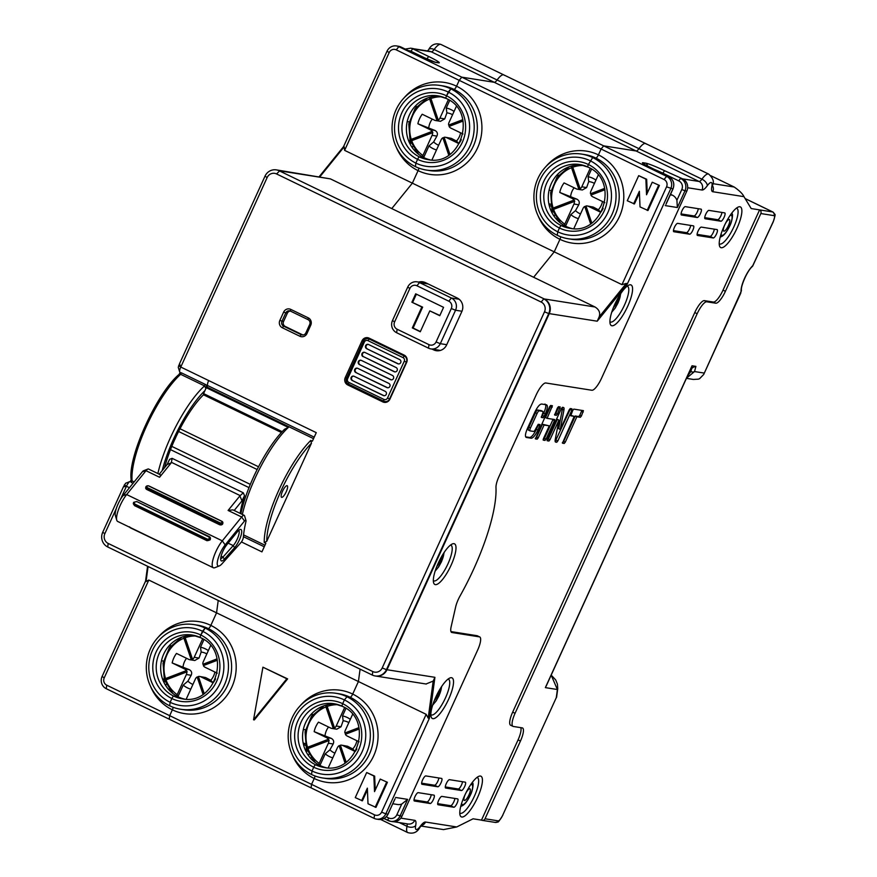 <?xml version="1.0" encoding="UTF-8"?>
<svg xmlns="http://www.w3.org/2000/svg" width="877" height="877" viewBox="0 0 877 877"><rect width="100%" height="100%" fill="white"/><g stroke="black" fill="none" stroke-linecap="round" stroke-linejoin="round"><path stroke-width="1.32" d="M409.91 139.969L409.274 141.361M164.58 467.649A59.91 16.608 -64.2 0 1 203.486 394.793L203.574 393.598L282.197 431.67M203.574 393.598L206.27 387.689A67.277 18.658 -64.2 0 1 206.961 387.064L207.597 385.529A5.525 1.535 -64.2 0 1 208.671 380.552L180.783 367.046L179.522 363.747L178.261 367.277L179.653 371.87A5.525 1.535 -64.2 0 1 180.783 367.046L267.145 177.549A7.378 7.06 -81 0 1 276.562 173.942L541.175 302.05A7.378 7.06 -81 0 1 544.496 311.828L382.208 667.945A7.378 7.06 -81 0 1 372.78 671.552L108.178 543.433A7.378 7.06 -81 0 1 104.845 533.665L116.323 508.474M204.933 390.616A64.514 17.891 115.8 0 0 162.245 470.532M241.438 541.942L261.938 551.874L265.841 543.302L264.24 542.534L266.751 541.295L311.456 443.225L310.776 440.44L312.365 441.208L316.268 432.646L208.671 380.552A5.525 1.535 115.8 0 0 207.838 385.781M205.108 628.064L200.811 635.003A2.763 0.767 115.8 0 0 200.394 637.612A2.763 0.767 115.8 0 0 200.46 637.634A2.763 0.767 -64.2 0 1 200.394 637.612A2.763 0.767 -64.2 0 1 200.811 635.003A35.025 33.534 99 0 1 202.181 635.704A35.025 33.534 99 0 1 216.29 682.153A35.025 33.534 99 0 1 171.859 698.541A2.763 0.767 -64.2 0 1 173.789 696.152A2.763 0.767 115.8 0 0 171.859 698.541A35.025 33.534 99 0 1 155.733 652.839A35.025 33.534 99 0 1 199.419 634.367A35.025 33.534 99 0 1 200.811 635.003L202.532 631.243A39.169 37.503 -81 0 0 152.466 650.372A39.169 37.503 -81 0 0 170.149 702.302L169.678 705.81L170.149 702.302L171.859 698.541L170.149 702.302A39.169 37.503 -81 0 0 220.215 683.172A39.169 37.503 -81 0 0 202.532 631.243L205.108 628.064L208.255 628.568A3.683 1.02 115.8 0 0 210.831 625.389A3.683 1.02 -64.2 0 1 208.255 628.568L205.108 628.064A42.852 41.033 -81 0 0 194.08 624.61A42.852 41.033 -81 0 0 150.329 648.991A42.852 41.033 -81 0 0 169.678 705.81A42.852 41.033 -81 0 0 180.695 709.263A42.852 41.033 -81 0 0 224.446 684.882A42.852 41.033 -81 0 0 205.108 628.064M148.081 566.498L146.053 581.528L145.681 580.837L146.053 581.528L148.805 580.048L216.553 612.848L218.22 600.449L216.553 612.848L210.831 625.389A46.547 44.563 99 0 1 231.846 687.086A46.547 44.563 99 0 1 172.352 709.822L169.689 715.665L169.217 719.184L169.689 715.665L106.731 685.189A5.525 5.295 -81 0 1 104.231 677.855L102.094 676.474A9.219 8.825 -81 0 0 106.249 688.697L311.083 787.864L311.554 784.356L169.689 715.665L172.352 709.822A3.683 1.02 115.8 0 0 173.142 707.29A3.683 1.02 -64.2 0 1 172.352 709.822A46.547 44.563 99 0 1 150.548 686.395M192.162 635.036L200.394 637.612C232.361 650.734 215.643 706.281 182.087 698.761A32.263 30.881 99 0 1 173.789 696.152L178.261 696.864L173.789 696.152A32.263 30.881 99 0 1 157.63 657.64A32.263 30.881 99 0 1 192.162 635.036A32.263 30.881 99 0 1 199.178 637.053A32.263 30.881 99 0 1 200.351 637.579M194.387 635.474A32.263 30.881 -81 0 0 161.785 659.482A32.263 30.881 -81 0 0 178.261 696.864A32.263 30.881 -81 0 0 184.334 699.024M170.653 646.097L169.064 645.845M161.467 660.776L163.429 661.083M169.645 645.22L170.883 645.823M408.605 50.713A6.457 6.172 -81 0 1 411.094 51.315L427.033 59.022A2.763 0.767 115.8 0 1 428.974 56.643A16.586 1.337 -155.5 0 1 438.588 62.837L435.957 62.431A16.586 1.337 -155.5 0 1 416.882 54.736L400.942 47.018A2.763 0.767 -64.2 0 1 400.997 47.029L398.564 46.273A9.219 8.825 99 0 1 400.942 47.018L398.838 46.678L461.795 77.165L459.219 80.344L456.555 86.198L459.219 80.344L396.261 49.857L398.838 46.678A9.219 8.825 -81 0 0 387.053 51.184L343.565 146.612M104.845 533.665L102.708 532.284L123.427 486.823L126.441 486.275L123.427 486.823L125.597 483.304M145.571 581.089L102.094 676.474M276.562 173.942L279.664 170.851A11.061 10.59 -81 0 0 276.825 169.963A11.061 10.59 99 0 1 279.664 170.851L330.399 178.875L391.767 208.583L412.365 183.161L418.077 170.631A3.683 1.02 115.8 0 0 418.866 168.099A3.683 1.02 -64.2 0 1 418.077 170.631L412.365 183.161L391.767 208.583L595.001 306.983L544.266 298.958A11.061 10.59 99 0 1 549.265 313.626L386.976 669.743A11.061 10.59 99 0 1 375.685 676.035A11.061 10.59 -81 0 0 386.976 669.743L549.265 313.626A11.061 10.59 -81 0 0 544.266 298.958L279.138 170.763A11.061 10.59 -81 0 0 265.007 176.167L179.522 363.747L180.783 367.046L178.645 365.676M276.836 169.963L330.399 178.875L391.767 208.583M319.897 176.77L344.157 146.821L343.466 146.832L344.157 146.821L344.617 150.362L554.231 251.852L533.633 277.275L554.231 251.852L559.943 239.311L554.231 251.852L621.979 284.652L666.553 186.845A5.525 5.295 -81 0 0 664.053 179.511L601.096 149.024L598.421 154.878A3.683 1.02 -64.2 0 1 595.845 158.057A3.683 1.02 115.8 0 0 598.421 154.878A46.547 44.563 99 0 1 619.436 216.586A46.547 44.563 99 0 1 559.943 239.311A3.683 1.02 115.8 0 0 560.732 236.779A3.683 1.02 -64.2 0 1 559.943 239.311A46.547 44.563 99 0 1 538.138 215.885M396.261 49.857A5.525 5.295 -81 0 0 389.191 52.565L344.617 150.362M404.078 97.873A46.547 44.563 99 0 1 456.555 86.198A3.683 1.02 -64.2 0 1 453.979 89.377A3.683 1.02 115.8 0 0 456.555 86.198A46.547 44.563 99 0 1 477.57 147.895A46.547 44.563 99 0 1 418.077 170.631A46.547 44.563 99 0 1 396.272 147.193M450.833 88.873L448.257 92.052A39.169 37.503 -81 0 0 398.191 111.182A39.169 37.503 -81 0 0 415.873 163.111L415.402 166.619L415.873 163.111L417.584 159.351A2.763 0.767 -64.2 0 1 419.513 156.961A2.763 0.767 115.8 0 0 417.584 159.351A35.025 33.534 99 0 1 401.458 113.648A35.025 33.534 99 0 1 445.143 95.176A35.025 33.534 99 0 1 446.536 95.812A2.763 0.767 115.8 0 0 446.119 98.421A2.763 0.767 115.8 0 0 446.185 98.443A2.763 0.767 -64.2 0 1 446.119 98.421A2.763 0.767 -64.2 0 1 446.536 95.812L450.833 88.873L453.979 89.377L450.833 88.873A42.852 41.033 -81 0 0 439.805 85.42A42.852 41.033 -81 0 0 396.053 109.8A42.852 41.033 -81 0 0 415.402 166.619A42.852 41.033 -81 0 0 426.419 170.072A42.852 41.033 -81 0 0 470.171 145.692A42.852 41.033 -81 0 0 450.833 88.873M621.979 284.652L626.299 283.424L627.208 284.203L670.795 188.555A9.219 8.825 -81 0 0 666.63 176.332L603.672 145.856L601.096 149.024L459.219 80.344L461.795 77.165L494.266 82.295A7.378 2.05 115.8 0 0 497.095 79.993A7.378 2.05 -64.2 0 1 494.266 82.295L461.795 77.165L603.672 145.856L601.096 149.024L598.421 154.878A46.547 44.563 99 0 0 545.943 166.564M503.464 74.797A16.586 4.604 115.8 0 0 497.095 79.993A16.586 4.604 -64.2 0 1 503.464 74.797A16.586 4.604 -64.2 0 1 503.826 74.907A16.586 4.604 115.8 0 0 503.464 74.797M504.341 75.334A16.586 4.604 115.8 0 0 503.826 74.907L440.868 44.42C435.452 42.863 431.407 44.574 428.721 49.54L427.57 50.965M437.886 95.845L446.119 98.421C478.086 111.543 461.368 167.09 427.812 159.57A32.263 30.881 99 0 1 419.513 156.961L423.986 157.674L419.513 156.961A32.263 30.881 99 0 1 403.354 118.45A32.263 30.881 99 0 1 437.886 95.845A32.263 30.881 99 0 1 444.891 97.862A32.263 30.881 99 0 1 446.064 98.388M440.101 96.284A32.263 30.881 -81 0 0 407.509 120.292A32.263 30.881 -81 0 0 423.986 157.674A32.263 30.881 -81 0 0 430.059 159.833M416.378 106.906L414.788 106.654M407.191 121.585L409.153 121.892M428.974 56.643L413.034 48.926A9.219 8.825 -81 0 0 410.655 48.18L412.497 48.476A9.219 8.825 99 0 1 414.865 49.222L431.298 51.82L636.132 150.987A7.378 2.05 115.8 0 0 638.96 148.673A7.378 2.05 -64.2 0 1 636.132 150.987L699.09 181.473L682.668 178.875A9.219 8.825 99 0 1 686.823 191.087L601.49 378.338A13.824 3.837 115.8 0 1 591.832 390.254L545.834 382.986A13.824 3.837 -64.2 0 0 536.176 394.902L498.969 476.551A13.824 3.837 -64.2 0 0 495.976 487.524A102.302 28.371 115.8 0 1 460.085 595.911A13.824 3.837 -64.2 0 0 455.667 606.884L451.162 626.66A13.824 3.837 -64.2 0 0 451.644 632.427A13.824 3.837 -64.2 0 0 451.951 632.514L479.445 636.866A13.824 3.837 115.8 0 1 479.752 636.965L477.362 635.803A13.824 3.837 -64.2 0 0 477.055 635.704L450.964 631.583M148.805 580.048L104.231 677.855M120.445 499.43L126.441 486.275L129.445 487.722L126.441 486.275A5.525 1.535 -64.2 0 1 129.928 481.561A5.525 1.535 -64.2 0 1 130.311 481.506A5.525 1.535 -64.2 0 1 130.432 481.539A5.525 1.535 -64.2 0 1 130.443 481.55L130.432 481.539M130.509 481.594L131.342 482.427L132.087 480.903A67.277 18.658 -64.2 0 1 146.536 426.058A67.277 18.658 -64.2 0 1 180.651 374.326L181.298 372.791L205.207 384.367L204.56 385.902A67.277 18.658 115.8 0 0 157.882 473.547M206.512 385.113L205.207 384.367L206.512 385.113M206.106 388.04L206.501 385.135M416.608 106.632L415.369 106.029M408.737 141.109L410.611 142.019M409.548 142.962L411.083 143.203M412.716 146.558L412.234 147.599M163.232 680.837L165.095 681.736M166.235 684.312L165.676 685.529M162.442 678.732L164.35 679.653M174.611 439.859A8.299 2.302 115.8 0 0 175.915 437.009M240.166 513.385A57.608 15.972 -64.2 0 1 244.519 495.637L243.291 492.797L172.1 458.331L169.59 459.362L167.058 464.591L171.344 462.716L159.559 477.263C160.853 475.444 160.732 474.457 159.186 474.304M244.519 495.637L241.975 500.866L234.181 510.491M245.966 520.467A3.683 1.02 115.8 0 0 244.497 521.026L225.17 544.891A13.396 3.716 115.8 0 0 217.397 561.62A13.396 3.716 115.8 0 0 219.327 565.917A13.396 3.716 115.8 0 0 222.1 563.681L241 542.501A3.683 1.02 115.8 0 0 243.313 537.689A3.683 1.02 115.8 0 0 243.346 537.338A77.417 21.465 -64.2 0 1 244.234 530.026A77.417 21.465 -64.2 0 1 245.889 521.782A3.683 1.02 115.8 0 0 245.966 521.387A3.683 1.02 115.8 0 0 245.966 520.467L244.584 515.873A7.378 2.05 115.8 0 0 244.19 515.336A7.378 2.05 115.8 0 0 241.646 517.002L222.309 540.857A17.091 4.736 115.8 0 0 212.409 562.201A17.091 4.736 115.8 0 0 213.319 567.748L117.671 521.442A17.091 4.736 -64.2 0 1 116.762 520.193L115.38 515.599A13.396 3.716 -64.2 0 1 115.38 512.234A13.396 3.716 -64.2 0 1 123.153 495.494L142.48 471.64L146.01 470.697A7.378 2.05 -64.2 0 1 147.884 469.052A7.378 2.05 -64.2 0 1 148.553 469.031L159.833 474.49M159.559 477.263L146.01 470.697L126.672 494.551L123.153 495.494M172.1 458.331L171.344 462.716M241.975 500.866L239.892 495.9L243.291 492.797M239.892 495.9L228.097 510.447L241.646 517.002L244.497 521.026M222.791 523.218A2.302 1.688 -172.3 0 1 222.791 523.536A2.302 1.688 -172.3 0 1 222.506 524.194A2.302 1.688 -172.3 0 1 219.371 524.632L146.843 489.519A2.302 1.688 -172.3 0 1 145.703 487.809A2.302 1.688 -172.3 0 1 145.779 487.502M146.075 486.527A2.302 1.688 7.7 0 0 145.779 487.184A2.302 1.688 7.7 0 0 146.93 488.895L219.458 524.018A2.302 1.688 7.7 0 0 222.583 523.569A2.302 1.688 7.7 0 0 222.879 522.922A2.302 1.688 7.7 0 0 221.728 521.201L149.2 486.088A2.302 1.688 7.7 0 0 146.075 486.527M147.468 487.722L219.995 522.835A1.381 1.02 7.7 0 0 221.355 521.146L148.827 486.033A1.381 1.02 7.7 0 0 147.468 487.722L146.843 489.519M213.319 567.748A17.091 4.736 115.8 0 0 214.865 567.682L219.327 565.917M116.762 520.193A17.091 4.736 -64.2 0 1 116.773 515.895A17.091 4.736 -64.2 0 1 126.672 494.551L222.309 540.857L225.17 544.891M210.436 538.412L210.184 539.826L207.049 540.736L134.521 505.623L133.326 503.617L133.611 502.357L136.757 501.545L208.803 536.899C209.855 538.379 209.373 539.136 207.356 539.169L207.049 540.736M133.359 503.837L134.521 505.623M207.356 539.169L134.828 504.056L134.466 505.141L206.983 540.254A2.302 2.039 172.7 0 0 210.425 538.16A2.302 2.039 172.7 0 0 209.285 536.658L136.757 501.545M134.828 504.056C133.775 502.532 134.258 501.776 136.275 501.787M204.911 563.67L130.213 527.757M142.48 471.64A3.683 1.02 -64.2 0 1 143.422 470.817L147.884 469.052M237.13 532.054A11.171 3.102 -64.2 0 1 239.969 529.555A11.171 3.102 -64.2 0 1 241.581 533.139A11.171 3.102 -64.2 0 1 235.102 547.095A11.171 3.102 -64.2 0 1 234.576 547.719L224.348 559.175A10.14 2.806 -64.2 0 1 220.796 560.162A10.14 2.806 -64.2 0 1 220.796 557.619A10.14 2.806 -64.2 0 1 226.672 544.957L237.13 532.054M238.643 530.442A9.329 2.587 -64.2 0 1 239.081 533.435A9.329 2.587 -64.2 0 1 233.457 545.351A9.329 2.587 -64.2 0 1 233.238 545.604L234.576 547.719M224.348 559.175L223.01 557.059A8.299 2.302 -64.2 0 1 220.686 558.528M221.114 556.139L223.01 557.059L233.238 545.604L228.141 543.137M244.19 515.336L232.898 509.866L228.097 510.447M159.263 474.216L167.058 464.591M203.946 639.651L200.504 647.215A21.541 20.62 99 0 1 208.331 650.635M200.504 647.215L201.162 652.049L199.024 658.068L194.771 660.502L189.881 659.723A4.242 4.067 -81 0 0 191.241 659.701L183.929 638.215A32.164 30.794 -81 0 0 167.014 654.648A32.164 30.794 -81 0 0 165.545 678.557L164.47 679.182A33.786 32.35 -81 0 0 164.92 680.497L165.994 679.872A32.164 30.794 -81 0 0 177.176 694.705L186.373 674.523A4.242 4.067 -81 0 0 186.702 671.957L165.994 679.872M202.642 638.829L194.212 657.312A4.242 4.067 -81 0 1 192.512 659.219L192.918 659.274A4.242 4.067 -81 0 1 191.646 659.767L191.241 659.701M196.305 636A32.164 30.794 -81 0 0 185.2 637.722L185.08 636.263A33.786 32.35 -81 0 0 183.808 636.746L183.929 638.215M177.176 697.062L177.176 694.705M186.373 674.523L191.175 675.29C192.238 672.867 191.603 670.993 189.257 669.655L172.155 662.935A24.293 23.251 99 0 1 173.821 657.947A24.293 23.251 99 0 1 176.485 653.431L188.785 659.383A4.242 4.067 -81 0 0 189.881 659.723M172.155 662.935L184.455 668.899A4.242 4.067 -81 0 1 186.264 670.642L164.47 679.182M165.545 678.557L186.264 670.642M183.808 636.746L191.646 659.767M185.2 637.722L192.512 659.219M214.898 672.023A16.86 16.148 99 0 1 213.659 675.849A16.86 16.148 99 0 1 210.765 680.256L205.591 677.559L199.715 676.463A4.144 3.968 -81 0 0 198.399 676.485L204.177 693.466M186.549 658.298A16.86 16.148 -81 0 0 184.488 661.718A16.86 16.148 99 0 0 183.041 666.827M201.162 652.049A16.86 16.148 99 0 1 206.84 653.902M217.112 659.066L202.905 664.284L217.068 658.868M210.59 645.658L203.245 661.795A4.144 3.968 -81 0 0 202.905 664.284M217.353 660.249L203.354 665.599A4.144 3.968 -81 0 0 205.108 667.287L217.255 673.163M203.311 664.338A4.144 3.968 -81 0 0 203.672 665.479M203.015 694.255L197.128 676.967A4.144 3.968 -81 0 0 195.483 678.82L186.242 699.09A32.164 30.794 -81 0 0 186.33 699.112M215.556 678.853A24.293 23.251 99 0 1 213.166 682.799L200.778 676.803A4.144 3.968 -81 0 0 199.715 676.463M197.128 676.967L203.321 694.058M198.443 676.638A4.144 3.968 -81 0 0 197.522 677.033M213.166 682.799L210.765 680.256M192.918 684.444A16.86 16.148 99 0 1 187.908 681.133L183.227 685.112L177.943 696.711M191.175 675.29L187.908 681.133M186.658 670.708A4.242 4.067 -81 0 1 187.108 672.023L186.702 671.957M190.78 689.147A21.541 20.62 99 0 1 183.227 685.112M449.671 100.46L446.229 108.024A21.541 20.62 99 0 1 454.056 111.445M446.229 108.024L446.886 112.859L444.738 118.877L440.495 121.311L435.606 120.533A4.242 4.067 -81 0 0 436.965 120.511L429.653 99.024A32.164 30.794 -81 0 0 412.738 115.457A32.164 30.794 -81 0 0 411.269 139.366L410.195 139.991A33.786 32.35 -81 0 0 410.644 141.307L411.708 140.682A32.164 30.794 -81 0 0 422.9 155.514L432.098 135.332A4.242 4.067 -81 0 0 432.427 132.767L411.708 140.682M448.366 99.638L439.936 118.121A4.242 4.067 -81 0 1 438.237 120.028L438.643 120.083A4.242 4.067 -81 0 1 437.371 120.577L436.965 120.511M442.03 96.81A32.164 30.794 -81 0 0 430.925 98.531L430.804 97.073A33.786 32.35 -81 0 0 429.533 97.555L429.653 99.024M422.9 157.871L422.9 155.514M432.098 135.332L436.899 136.099C437.963 133.677 437.327 131.802 434.981 130.465L417.88 123.745A24.293 23.251 99 0 1 419.546 118.757A24.293 23.251 99 0 1 422.21 114.24L434.51 120.193A4.242 4.067 -81 0 0 435.606 120.533M417.88 123.745L430.179 129.708A4.242 4.067 -81 0 1 431.977 131.451L410.195 139.991M411.269 139.366L431.977 131.451M429.533 97.555L437.371 120.577M430.925 98.531L438.237 120.028M460.611 132.833A16.86 16.148 99 0 1 459.384 136.659A16.86 16.148 99 0 1 456.489 141.065L451.315 138.369L445.439 137.272A4.144 3.968 -81 0 0 444.124 137.294L449.901 154.275M432.273 119.108A16.86 16.148 -81 0 0 430.212 122.528A16.86 16.148 99 0 0 428.765 127.636M446.886 112.859A16.86 16.148 99 0 1 452.565 114.712M462.837 119.875L448.629 125.093L462.793 119.678M456.314 106.468L448.969 122.605A4.144 3.968 -81 0 0 448.629 125.093M463.078 121.059L449.079 126.409A4.144 3.968 -81 0 0 450.833 128.097L462.979 133.973M449.035 125.148A4.144 3.968 -81 0 0 449.386 126.288M448.739 155.065L442.852 137.777A4.144 3.968 -81 0 0 441.208 139.629L431.966 159.899A32.164 30.794 -81 0 0 432.054 159.921M461.28 139.662A24.293 23.251 99 0 1 458.89 143.609L446.503 137.612A4.144 3.968 -81 0 0 445.439 137.272M442.852 137.777L449.046 154.867M444.168 137.448A4.144 3.968 -81 0 0 443.247 137.842M458.89 143.609L456.489 141.065M438.643 145.253A16.86 16.148 99 0 1 433.633 141.942L428.952 145.922L423.668 157.52M436.899 136.099L433.633 141.942M432.383 131.517A4.242 4.067 -81 0 1 432.832 132.833L432.427 132.767M436.505 149.956A21.541 20.62 99 0 1 428.952 145.922M345.242 377.603L362.004 340.824A5.525 5.295 99 0 1 369.074 338.127L404.144 355.097A5.525 5.295 99 0 1 406.643 362.431L389.881 399.21A5.525 5.295 99 0 1 382.81 401.918L347.741 384.937A5.525 5.295 99 0 1 345.242 377.603L346.678 377.834M346.974 696.755L344.398 699.923A39.169 37.503 -81 0 0 294.332 719.052A39.169 37.503 -81 0 0 312.015 770.982L311.543 774.49L312.015 770.982L313.725 767.222L312.015 770.982A39.169 37.503 -81 0 0 362.08 751.852A39.169 37.503 -81 0 0 344.398 699.923L346.974 696.755L350.131 697.248A3.683 1.02 115.8 0 0 352.697 694.069A3.683 1.02 -64.2 0 1 350.131 697.248L346.974 696.755A42.852 41.033 -81 0 0 335.957 693.29A42.852 41.033 -81 0 0 292.194 717.682A42.852 41.033 -81 0 0 311.543 774.49A42.852 41.033 -81 0 0 322.561 777.954A42.852 41.033 -81 0 0 366.323 753.562A42.852 41.033 -81 0 0 346.974 696.755M158.353 637.064A46.547 44.563 99 0 1 210.831 625.389L216.553 612.848L358.419 681.528L352.697 694.069L358.419 681.528L360.085 669.14L358.419 681.528L426.167 714.327L428.195 718.12L429.412 718.197L385.825 813.845L381.594 812.135L426.167 714.327M342.688 703.694A2.763 0.767 115.8 0 0 342.271 706.303A2.763 0.767 115.8 0 0 342.326 706.325A2.763 0.767 -64.2 0 1 342.271 706.303A2.763 0.767 -64.2 0 1 342.688 703.694L344.398 699.923L342.688 703.694A35.025 33.534 99 0 1 344.047 704.395A35.025 33.534 99 0 1 358.156 750.844A35.025 33.534 99 0 1 313.725 767.222A2.763 0.767 -64.2 0 1 315.665 764.843A2.763 0.767 115.8 0 0 313.725 767.222A35.025 33.534 99 0 1 297.599 721.519A35.025 33.534 99 0 1 341.285 703.058A35.025 33.534 99 0 1 342.688 703.694M300.219 705.755A46.547 44.563 99 0 1 352.697 694.069A46.547 44.563 99 0 1 373.712 755.777A46.547 44.563 99 0 1 314.229 778.502A3.683 1.02 115.8 0 0 315.007 775.97A3.683 1.02 -64.2 0 1 314.229 778.502L311.554 784.356L311.083 787.864L374.051 818.351A9.219 8.825 -81 0 0 385.825 813.845L387.93 814.185A9.219 8.825 99 0 1 378.524 819.425C382.81 819.842 385.99 818.098 388.051 814.174L394.453 799.868M287.623 678.897L254.341 719.918L253.552 719.798L286.834 678.765L287.623 678.897L262.925 667.189L253.552 719.798M286.834 678.765L262.925 667.189M102.708 532.284A11.061 10.59 -81 0 0 107.707 546.952L372.308 675.06A11.061 10.59 -81 0 0 386.45 669.655L548.739 313.538A11.061 10.59 -81 0 0 543.751 298.882L541.175 302.05M208.671 380.552L180.783 367.046M418.658 282.076A10.14 9.702 99 0 1 425.4 282.613L457.29 298.048A10.14 9.702 99 0 1 461.861 311.488L446.623 344.935A10.14 9.702 99 0 1 433.666 349.879L432.043 349.101M283.666 312.069A5.525 5.295 99 0 1 290.725 309.373L308.265 317.858A5.525 5.295 99 0 1 310.754 325.192L306.95 333.556A5.525 5.295 99 0 1 299.879 336.253L282.35 327.768A5.525 5.295 99 0 1 279.851 320.434L283.666 312.069L285.781 312.925A3.683 3.53 99 0 1 290.495 311.127L308.024 319.623A3.683 3.53 99 0 1 309.691 324.501L305.876 332.865A3.683 3.53 99 0 1 301.173 334.663L283.633 326.178A3.683 3.53 99 0 1 281.966 321.289L285.781 312.925L287.36 313.177A3.683 3.53 -81 0 1 290.32 311.05M287.36 313.177L283.545 321.541A3.683 3.53 -81 0 0 285.211 326.43L302.751 334.915A3.683 3.53 -81 0 0 302.916 334.992M415.873 163.111L417.584 159.351A35.025 33.534 99 0 0 462.015 142.962A35.025 33.534 99 0 0 447.906 96.514A35.025 33.534 99 0 0 446.536 95.812L448.257 92.052A39.169 37.503 -81 0 1 465.939 143.981A39.169 37.503 -81 0 1 415.873 163.111M557.739 231.791L557.268 235.299L557.739 231.791A39.169 37.503 -81 0 0 607.805 212.662A39.169 37.503 -81 0 0 590.122 160.732A39.169 37.503 -81 0 0 540.057 179.862A39.169 37.503 -81 0 0 557.739 231.791L559.449 228.031A2.763 0.767 -64.2 0 1 561.379 225.652A2.763 0.767 115.8 0 0 559.449 228.031L557.739 231.791M579.752 164.525L587.985 167.112A2.763 0.767 115.8 0 0 588.05 167.134A2.763 0.767 -64.2 0 1 587.985 167.112A2.763 0.767 -64.2 0 1 588.401 164.503L592.699 157.564L595.845 158.057L592.699 157.564L588.401 164.503A2.763 0.767 115.8 0 0 587.985 167.112C619.951 180.224 603.233 235.77 569.677 228.25A32.263 30.881 99 0 1 561.379 225.652L565.851 226.354L561.379 225.652A32.263 30.881 99 0 1 545.22 187.13A32.263 30.881 99 0 1 579.752 164.525A32.263 30.881 99 0 1 586.768 166.542A32.263 30.881 99 0 1 587.941 167.079M537.919 178.491A42.852 41.033 -81 0 0 557.268 235.299A42.852 41.033 -81 0 0 568.285 238.763A42.852 41.033 -81 0 0 612.036 214.372A42.852 41.033 -81 0 0 592.699 157.564A42.852 41.033 -81 0 0 581.67 154.1A42.852 41.033 -81 0 0 537.919 178.491M550.734 204.286L548.838 203.705M558.243 175.586L556.665 175.345M549.057 190.276L551.019 190.583M558.474 175.312L557.235 174.709M581.977 164.964A32.263 30.881 -81 0 0 549.375 188.983A32.263 30.881 -81 0 0 565.851 226.354A32.263 30.881 -81 0 0 571.925 228.513M603.672 145.856L636.132 150.987L603.672 145.856M645.329 143.477A16.586 4.604 115.8 0 0 638.96 148.673A16.586 4.604 -64.2 0 1 645.329 143.477A16.586 4.604 -64.2 0 1 645.702 143.598A16.586 4.604 115.8 0 0 645.329 143.477M646.206 144.025A16.586 4.604 115.8 0 0 645.702 143.598L503.826 74.907M549.166 205.24L551.118 206.183M550.613 209.789L552.477 210.699M554.1 216.29L554.582 215.238M552.948 211.883L551.414 211.642M310.305 757.958L310.864 758.221M305.185 743.729L303.124 742.896M312.859 714.558L311.51 713.9M312.65 714.799L310.94 714.536M303.332 729.467L305.437 729.796M334.038 703.716L342.271 706.303C374.227 719.414 357.509 774.961 323.953 767.441A32.263 30.881 99 0 1 315.665 764.843L320.127 765.544L315.665 764.843A32.263 30.881 99 0 1 299.506 726.32A32.263 30.881 99 0 1 334.038 703.716A32.263 30.881 99 0 1 341.043 705.733A32.263 30.881 99 0 1 342.216 706.27M336.253 704.154A32.263 30.881 -81 0 0 303.65 728.173A32.263 30.881 -81 0 0 320.127 765.544A32.263 30.881 -81 0 0 326.2 767.704M281.407 432.514L203.486 394.793M279.664 170.851L330.399 178.875M386.45 402.214L385.091 401.567M424.983 282.427A10.14 9.702 -81 0 0 423.131 282.789M436.516 349.802L438.138 350.592A10.14 9.702 -81 0 0 438.555 350.778M281.703 497.358A6.457 1.787 -64.2 0 1 281.561 497.314A6.457 1.787 -64.2 0 1 282.646 490.977A6.457 1.787 -64.2 0 1 287.042 485.661A6.457 1.787 -64.2 0 1 287.185 485.705A6.457 1.787 -64.2 0 1 286.099 492.041A6.457 1.787 -64.2 0 1 281.703 497.358M206.961 387.064L313.538 438.653M206.27 387.689L288.358 427.428A67.277 18.658 -64.2 0 0 242.359 514.448M264.251 546.777L243.4 536.68M240.89 513.736A64.514 17.891 -64.2 0 1 284.63 429.204L288.358 427.428M303.442 744.43L305.536 745.439M304.889 748.98L306.906 749.967M308.375 755.481L308.912 754.308M307.367 751.096L305.689 750.833M383.951 399.408L383.72 401.162A4.604 4.407 -81 0 0 389.607 398.914L406.369 362.124A4.604 4.407 -81 0 0 404.286 356.018L369.217 339.037A4.604 4.407 -81 0 0 363.33 341.296L346.568 378.075A4.604 4.407 -81 0 0 348.651 384.181L348.882 382.427L383.951 399.408A2.763 2.642 -81 0 0 387.491 398.059L404.253 361.269A2.763 2.642 -81 0 0 403.003 357.608L367.934 340.627A2.763 2.642 -81 0 0 364.404 341.975L347.632 378.765A2.763 2.642 -81 0 0 348.882 382.427M363.067 356.643A2.302 2.203 99 0 1 364.383 352.28A2.302 2.203 99 0 1 364.975 352.466L396.053 367.507A2.302 2.203 99 0 1 394.749 371.881A2.302 2.203 99 0 1 394.157 371.695L363.593 356.72L394.672 371.771A2.302 2.203 -81 0 0 395.012 371.903M355.832 372.528A2.302 2.203 99 0 1 357.147 368.154A2.302 2.203 99 0 1 357.739 368.34L388.818 383.392A2.302 2.203 99 0 1 387.502 387.755A2.302 2.203 99 0 1 386.91 387.579L355.832 372.528L387.437 387.656A2.302 2.203 -81 0 0 387.777 387.787M352.214 380.465A2.302 2.203 99 0 1 353.519 376.101A2.302 2.203 99 0 1 354.111 376.288L385.2 391.339A2.302 2.203 99 0 1 383.885 395.702A2.302 2.203 99 0 1 383.293 395.516L352.214 380.465L383.819 395.604A2.302 2.203 -81 0 0 384.148 395.724M359.449 364.58A2.302 2.203 99 0 1 360.765 360.217A2.302 2.203 99 0 1 361.357 360.403L392.436 375.455A2.302 2.203 99 0 1 391.12 379.818A2.302 2.203 99 0 1 390.528 379.631L359.449 364.58L391.054 379.719A2.302 2.203 -81 0 0 391.394 379.84M366.685 348.695A2.302 2.203 99 0 1 368 344.332A2.302 2.203 99 0 1 368.592 344.518L399.671 359.57A2.302 2.203 99 0 1 398.366 363.933A2.302 2.203 99 0 1 397.774 363.747L366.685 348.695L398.301 363.834A2.302 2.203 -81 0 0 398.629 363.955M368.263 344.398A2.302 2.203 -81 0 0 367.211 348.783M364.646 352.335A2.302 2.203 -81 0 0 363.593 356.72M357.399 368.219A2.302 2.203 -81 0 0 356.358 372.604M353.782 376.156A2.302 2.203 -81 0 0 352.74 380.552M361.017 360.272A2.302 2.203 -81 0 0 359.976 364.668M383.72 401.162L348.651 384.181M392.49 320.522A9.219 8.825 -81 0 0 396.645 332.734L428.524 348.169A9.219 8.825 -81 0 0 440.309 343.674L455.547 310.239A9.219 8.825 -81 0 0 451.381 298.016L419.502 282.58A9.219 8.825 -81 0 0 407.728 287.086L392.49 320.522L394.617 321.892A5.525 5.295 -81 0 0 397.117 329.226L428.996 344.661A5.525 5.295 -81 0 0 436.066 341.964L451.304 308.529A5.525 5.295 -81 0 0 448.805 301.195L416.926 285.759A5.525 5.295 -81 0 0 409.866 288.456L394.617 321.892M411.872 302.192L421.837 307.016L412.311 327.91L420.28 331.769L429.807 310.875L439.772 315.698L443.576 307.334L415.687 293.828L411.872 302.192L422.626 307.136L413.1 328.031L420.379 331.561M421.837 307.016L422.626 307.136M416.378 294.168L412.661 302.313M429.807 310.875L439.859 315.479M413.1 328.031L412.311 327.91M345.922 708.408L342.501 715.928A21.541 20.62 99 0 1 350.329 719.337M342.501 715.928L343.159 720.751L341.021 726.77L336.768 729.204L331.879 728.436A4.242 4.067 -81 0 0 333.249 728.403L325.926 706.917A32.164 30.794 -81 0 0 309.011 723.35A32.164 30.794 -81 0 0 307.542 747.27L306.468 747.895A33.786 32.35 -81 0 0 306.917 749.21L307.991 748.585A32.164 30.794 -81 0 0 319.173 763.407L328.371 743.236A4.242 4.067 -81 0 0 328.711 740.67L307.991 748.585M344.617 707.575L336.22 726.013A4.242 4.067 -81 0 1 334.51 727.921L334.915 727.987A4.242 4.067 -81 0 1 333.644 728.469L333.249 728.403M338.237 704.702A32.164 30.794 -81 0 0 327.198 706.434L327.077 704.976A33.786 32.35 -81 0 0 325.805 705.459L325.926 706.917M319.173 765.764L319.173 763.407M328.371 743.236L333.172 743.992C334.236 741.569 333.6 739.695 331.254 738.357L314.152 731.648A24.293 23.251 99 0 1 315.819 726.649A24.293 23.251 99 0 1 318.483 722.133L330.782 728.085A4.242 4.067 -81 0 0 331.879 728.436M314.152 731.648L326.452 737.601A4.242 4.067 -81 0 1 328.261 739.344L306.468 747.895M307.542 747.27L328.261 739.344M325.805 705.459L333.644 728.469M327.198 706.434L334.51 727.921M356.895 740.725A16.86 16.148 99 0 1 355.656 744.551A16.86 16.148 99 0 1 352.762 748.958L347.588 746.261L341.712 745.176A4.144 3.968 -81 0 0 340.397 745.198L346.141 762.08M328.557 727.011A16.86 16.148 -81 0 0 326.485 730.431A16.86 16.148 99 0 0 325.038 735.54M343.159 720.751A16.86 16.148 99 0 1 348.838 722.604M359 727.822L344.913 732.986L358.956 727.625M352.554 714.459L345.242 730.497A4.144 3.968 -81 0 0 344.913 732.986M359.241 728.995L345.363 734.301A4.144 3.968 -81 0 0 347.117 735.989L359.132 741.81M345.308 733.051A4.144 3.968 -81 0 0 345.67 734.181M344.979 762.88L339.125 745.68A4.144 3.968 -81 0 0 337.481 747.533L328.239 767.803M356.84 748.925A24.293 23.251 99 0 1 355.163 751.501L342.775 745.505A4.144 3.968 -81 0 0 341.712 745.176M339.125 745.68L345.286 762.672M340.44 745.34A4.144 3.968 -81 0 0 339.531 745.746M355.163 751.501L352.762 748.958M334.915 753.157A16.86 16.148 99 0 1 329.916 749.835L325.224 753.825L319.93 765.446M333.172 743.992L329.916 749.835M328.656 739.41A4.242 4.067 -81 0 1 329.105 740.725L328.711 740.67M332.778 757.849A21.541 20.62 99 0 1 325.224 753.825M591.537 169.14L588.094 176.715A21.541 20.62 99 0 1 595.922 180.125M588.094 176.715L588.752 181.55L586.614 187.568L582.361 189.991L577.472 189.224A4.242 4.067 -81 0 0 578.831 189.191L571.519 167.704A32.164 30.794 -81 0 0 554.604 184.137A32.164 30.794 -81 0 0 553.135 208.057L552.061 208.682A33.786 32.35 -81 0 0 552.51 209.998L553.584 209.373A32.164 30.794 -81 0 0 564.766 224.194L573.964 204.023A4.242 4.067 -81 0 0 574.292 201.458L553.584 209.373M590.232 168.318L581.802 186.801A4.242 4.067 -81 0 1 580.103 188.708L580.508 188.774A4.242 4.067 -81 0 1 579.237 189.257L578.831 189.191M583.896 165.49A32.164 30.794 -81 0 0 572.791 167.222L572.67 165.764A33.786 32.35 -81 0 0 571.398 166.246L571.519 167.704M564.766 226.562L564.766 224.194M573.964 204.023L578.765 204.78C579.829 202.357 579.193 200.482 576.847 199.145L559.745 192.436A24.293 23.251 99 0 1 561.412 187.437A24.293 23.251 99 0 1 564.075 182.92L576.375 188.873A4.242 4.067 -81 0 0 577.472 189.224M559.745 192.436L572.045 198.388A4.242 4.067 -81 0 1 573.854 200.142L552.061 208.682M553.135 208.057L573.854 200.142M571.398 166.246L579.237 189.257M572.791 167.222L580.103 188.708M602.488 201.513A16.86 16.148 99 0 1 601.249 205.339A16.86 16.148 99 0 1 598.355 209.746L593.181 207.06L587.305 205.963A4.144 3.968 -81 0 0 585.989 205.985L591.767 222.966M574.139 187.799A16.86 16.148 -81 0 0 572.078 191.219A16.86 16.148 99 0 0 570.631 196.327M588.752 181.55A16.86 16.148 99 0 1 594.431 183.392M604.702 188.566L590.506 193.773L604.659 188.369M598.18 175.159L590.835 191.285A4.144 3.968 -81 0 0 590.506 193.773M604.944 189.739L590.945 195.089A4.144 3.968 -81 0 0 592.709 196.788L604.845 202.664M590.901 193.839A4.144 3.968 -81 0 0 591.262 194.979M590.605 223.756L584.718 206.468A4.144 3.968 -81 0 0 583.073 208.32L573.832 228.59A32.164 30.794 -81 0 0 573.92 228.612M603.146 208.353A24.293 23.251 99 0 1 600.756 212.289L588.368 206.292A4.144 3.968 -81 0 0 587.305 205.963M584.718 206.468L590.912 223.547M586.033 206.128A4.144 3.968 -81 0 0 585.112 206.534M600.756 212.289L598.355 209.746M580.508 213.944A16.86 16.148 99 0 1 575.498 210.623L570.817 214.613L565.533 226.2M578.765 204.78L575.498 210.623M574.249 200.197A4.242 4.067 -81 0 1 574.698 201.513L574.292 201.458M578.371 218.636A21.541 20.62 99 0 1 570.817 214.613M627.143 286.176A19.82 5.492 -64.2 0 1 627.493 286.297A19.82 5.492 -64.2 0 1 624.161 305.777A19.82 5.492 -64.2 0 1 610.677 322.111A19.82 5.492 -64.2 0 1 610.228 321.969A19.82 5.492 -64.2 0 1 609.921 321.771M630.585 284.806A22.583 6.26 -64.2 0 1 627.691 306.314A22.583 6.26 -64.2 0 1 611.916 325.773A22.583 6.26 -64.2 0 1 610.206 323.964A22.583 6.26 -64.2 0 1 615.621 302.565A22.583 6.26 -64.2 0 1 629.05 285.047A22.583 6.26 -64.2 0 1 630.585 284.806M401.863 816.388L396.842 814.81A6.457 6.172 -81 0 1 388.599 817.956A2.763 0.767 115.8 0 0 388.182 820.576A2.763 0.767 115.8 0 0 388.237 820.598A9.219 8.825 -81 0 0 390.616 821.332L392.447 821.628A9.219 8.825 99 0 0 401.863 816.388L477.669 650.032A13.824 3.837 115.8 0 0 479.752 636.965M432.865 718.669A22.583 6.26 -64.2 0 1 431.155 716.86A22.583 6.26 -64.2 0 1 436.56 695.461A22.583 6.26 -64.2 0 1 449.989 677.943A22.583 6.26 -64.2 0 1 451.534 677.713A22.583 6.26 -64.2 0 1 448.64 699.21A22.583 6.26 -64.2 0 1 432.865 718.669M435.343 584.63A22.583 6.26 -64.2 0 1 433.622 582.821A22.583 6.26 -64.2 0 1 439.037 561.423A22.583 6.26 -64.2 0 1 452.466 543.904A22.583 6.26 -64.2 0 1 454.012 543.674A22.583 6.26 -64.2 0 1 451.118 565.172A22.583 6.26 -64.2 0 1 435.343 584.63M450.57 545.034A19.82 5.492 -64.2 0 1 450.921 545.154A19.82 5.492 -64.2 0 1 447.588 564.635A19.82 5.492 -64.2 0 1 434.093 580.969A19.82 5.492 -64.2 0 1 433.644 580.826A19.82 5.492 -64.2 0 1 433.337 580.629M448.092 679.072A19.82 5.492 -64.2 0 1 448.443 679.193A19.82 5.492 -64.2 0 1 445.11 698.673A19.82 5.492 -64.2 0 1 431.616 715.007A19.82 5.492 -64.2 0 1 431.177 714.865A19.82 5.492 -64.2 0 1 430.859 714.667M292.414 755.075A46.547 44.563 99 0 0 314.229 778.502L311.554 784.356L374.523 814.843A5.525 5.295 -81 0 0 381.594 812.135M375.246 790.056L374.654 776.123L366.685 772.527L355.262 797.61L362.42 800.822L367.419 789.848M361.642 800.69L367.353 788.16L368.011 803.781L375.97 807.377L387.404 782.295L380.234 779.094L374.523 791.624L373.865 776.002L366.685 772.527M387.404 782.295L380.234 779.094M375.192 807.257L386.614 782.174M374.654 776.123L373.865 776.002M429.412 718.197L434.915 677.318L433.183 681.089L426.014 683.994M626.299 283.424L599.134 316.948C600.526 312.892 599.155 309.57 595.001 306.983L544.266 298.958M595.001 306.983L533.633 277.275M647.248 193.181L646.667 179.259L638.697 175.652L627.274 200.734L634.433 203.946L639.432 192.984M633.643 203.826L639.366 191.285L640.024 206.906L647.982 210.502L659.416 185.431L652.247 182.219L646.535 194.76L645.878 179.127L638.697 175.652M659.416 185.431L652.247 182.219M647.193 210.381L658.627 185.299M646.667 179.259L645.878 179.127M662.727 173.745L662.957 173.24L678.897 180.958A6.457 6.172 -81 0 1 681.802 189.52L676.901 200.263A9.219 8.825 99 0 0 672.418 195.176L670.554 194.277M666.553 186.845L672.889 188.884L666.476 202.971M676.901 200.263L677.362 207.52L684.981 190.802L686.823 191.087M388.127 820.532L383.962 818.526L390.616 821.332A9.219 8.825 -81 0 0 400.022 816.092L407.641 799.375L401.743 804.056A9.219 8.825 99 0 1 397.445 804.494L392.797 803.76M745.154 198.608L772.736 211.96L759.592 209.888L723.021 290.134A13.824 3.837 115.8 0 1 713.363 302.05L704.428 300.636A13.824 3.837 -64.2 0 0 694.77 312.552L512.672 712.146A13.824 3.837 -64.2 0 0 510.589 725.213L512.979 726.364A13.824 3.837 115.8 0 1 515.062 713.297L697.16 313.714A13.824 3.837 115.8 0 1 706.818 301.798L715.753 303.212A13.824 3.837 -64.2 0 0 725.411 291.296L760.841 213.549A2.763 2.642 -81 0 0 759.592 209.888L751.183 208.551L743.97 196.656C742.687 193.85 739.432 190.638 734.181 187.02L710.874 175.74M720.05 237.601A19.82 5.492 115.8 0 0 720.675 236.867M731.966 213.539A19.82 5.492 115.8 0 0 732.163 212.596M736.439 208.134A19.82 5.492 -64.2 0 1 736.79 208.255A19.82 5.492 -64.2 0 1 733.457 227.735A19.82 5.492 -64.2 0 1 719.962 244.069A19.82 5.492 -64.2 0 1 719.524 243.927A19.82 5.492 -64.2 0 1 719.206 243.729M739.881 206.764A22.583 6.26 -64.2 0 1 736.987 228.272A22.583 6.26 -64.2 0 1 721.212 247.731A22.583 6.26 -64.2 0 1 719.502 245.922A22.583 6.26 -64.2 0 1 724.917 224.523A22.583 6.26 -64.2 0 1 738.346 207.005A22.583 6.26 -64.2 0 1 739.881 206.764M421.015 826.035L443.532 829.598L456.72 826.967L473.076 818.8L481.495 820.127L518.066 739.881A13.824 3.837 115.8 0 0 520.828 727.658M697.5 235.464L713.264 237.963A4.604 1.283 -64.2 0 0 716.41 234.159A4.604 1.283 -64.2 0 0 717.178 229.631A4.604 1.283 -64.2 0 0 717.079 229.599L701.304 227.099A4.604 1.283 -64.2 0 0 698.169 230.903A4.604 1.283 -64.2 0 0 697.39 235.431A4.604 1.283 -64.2 0 0 697.5 235.464L697.303 235.376M673.843 231.725L689.618 234.214A4.604 1.283 -64.2 0 0 692.753 230.421A4.604 1.283 -64.2 0 0 693.521 225.893A4.604 1.283 -64.2 0 0 693.422 225.86L677.647 223.361A4.604 1.283 -64.2 0 0 674.512 227.165A4.604 1.283 -64.2 0 0 673.744 231.692A4.604 1.283 -64.2 0 0 673.843 231.725L673.646 231.627M681.462 215.008L697.237 217.496A4.604 1.283 -64.2 0 0 700.372 213.703A4.604 1.283 -64.2 0 0 701.151 209.175A4.604 1.283 -64.2 0 0 701.041 209.143L685.266 206.643A4.604 1.283 -64.2 0 0 682.131 210.436A4.604 1.283 -64.2 0 0 681.363 214.975A4.604 1.283 -64.2 0 0 681.462 215.008L681.265 214.909M480.443 776.057A22.583 6.26 -64.2 0 1 477.548 797.555A22.583 6.26 -64.2 0 1 461.773 817.013A22.583 6.26 -64.2 0 1 460.063 815.204A22.583 6.26 -64.2 0 1 465.479 793.806A22.583 6.26 -64.2 0 1 478.908 776.288A22.583 6.26 -64.2 0 1 480.443 776.057M422.023 784.29L437.798 786.779A4.604 1.283 -64.2 0 0 440.934 782.986A4.604 1.283 -64.2 0 0 441.712 778.458A4.604 1.283 -64.2 0 0 441.602 778.425L425.838 775.926A4.604 1.283 -64.2 0 0 422.692 779.73A4.604 1.283 -64.2 0 0 421.925 784.257A4.604 1.283 -64.2 0 0 422.023 784.29L421.826 784.191M414.404 801.008L430.179 803.507A4.604 1.283 -64.2 0 0 433.315 799.703A4.604 1.283 -64.2 0 0 434.093 795.176A4.604 1.283 -64.2 0 0 433.983 795.143L418.208 792.644A4.604 1.283 -64.2 0 0 415.073 796.448A4.604 1.283 -64.2 0 0 414.306 800.975A4.604 1.283 -64.2 0 0 414.404 801.008L414.207 800.909M438.062 804.746L453.826 807.246A4.604 1.283 -64.2 0 0 456.972 803.442A4.604 1.283 -64.2 0 0 457.739 798.914A4.604 1.283 -64.2 0 0 457.641 798.881L441.865 796.393A4.604 1.283 -64.2 0 0 438.73 800.186A4.604 1.283 -64.2 0 0 437.952 804.713A4.604 1.283 -64.2 0 0 438.062 804.746L437.864 804.658M445.68 788.028L461.455 790.528A4.604 1.283 -64.2 0 0 464.591 786.724A4.604 1.283 -64.2 0 0 465.358 782.196A4.604 1.283 -64.2 0 0 465.259 782.163L449.484 779.675A4.604 1.283 -64.2 0 0 446.349 783.468A4.604 1.283 -64.2 0 0 445.571 787.995A4.604 1.283 -64.2 0 0 445.68 788.028L445.483 787.941M560.228 406.972L557.487 414.01L556.424 415.336L554.626 415.04L557.399 408.013L558.474 406.698L560.228 406.972M552.4 405.733L547.116 418.34L554.659 419.535L554.483 420.598L546.053 439.092L544.99 440.407L543.236 440.133L543.433 438.675L549.276 425.849L544.069 425.027L538.226 437.853L537.152 439.169L535.365 438.884L549.572 406.775L550.635 405.459L552.4 405.733M542.326 414.328A3.102 0.866 115.8 0 0 542.786 411.401A3.102 0.866 115.8 0 0 542.72 411.379L539.234 410.82A3.102 0.866 115.8 0 0 537.064 413.505L530.486 427.932A3.102 0.866 115.8 0 0 530.026 430.87A3.102 0.866 115.8 0 0 530.092 430.892L533.578 431.44A3.102 0.866 115.8 0 0 535.748 428.765L538.248 424.293L540.046 424.578L537.974 430.059C535.419 435.277 533.183 438.007 531.254 438.237L526.321 437.459C524.852 436.691 525.235 433.666 527.461 428.393L534.838 412.212C537.393 406.983 539.629 404.253 541.558 404.023L546.492 404.801C547.961 405.569 547.577 408.594 545.351 413.867L543.137 417.715L541.339 417.43L542.326 414.328M563.451 407.487A6.917 1.918 -64.2 0 1 563.615 407.531A6.917 1.918 -64.2 0 1 563.933 410.019L560.25 429.467L569.184 409.877L570.247 408.561L572.001 408.835L571.804 410.293L557.838 440.956L556.763 442.271L555.722 442.107A6.928 1.918 -64.2 0 1 555.569 442.063A6.928 1.918 -64.2 0 1 555.24 439.574L558.934 420.127L550 439.717L548.936 441.032L547.171 440.758L547.369 439.3L561.346 408.638L562.42 407.323L563.451 407.487M581.407 416.005L580.333 417.32L576.858 416.772L565.303 442.14L564.229 443.455L562.442 443.17L574.227 416.356L570.719 415.797L572.725 410.436L573.799 409.12L583.424 410.644L581.407 416.005L579.807 415.238L581.9 410.403M705.119 218.746L720.883 221.234A4.604 1.283 -64.2 0 0 724.029 217.441A4.604 1.283 -64.2 0 0 724.797 212.914A4.604 1.283 -64.2 0 0 724.698 212.881L708.923 210.381A4.604 1.283 -64.2 0 0 705.788 214.185A4.604 1.283 -64.2 0 0 705.009 218.713A4.604 1.283 -64.2 0 0 705.119 218.746L704.922 218.647M704.713 217.639L717.704 219.699A4.604 1.283 115.8 0 0 720.192 217.134A4.604 1.283 115.8 0 0 721.914 212.442M697.094 234.356L710.085 236.417A4.604 1.283 115.8 0 0 712.573 233.852A4.604 1.283 115.8 0 0 714.295 229.16M673.437 230.618L686.428 232.668A4.604 1.283 115.8 0 0 688.916 230.114A4.604 1.283 115.8 0 0 690.637 225.422M681.056 213.9L694.047 215.95A4.604 1.283 115.8 0 0 696.535 213.396A4.604 1.283 115.8 0 0 698.256 208.693M477 777.417A19.82 5.492 -64.2 0 1 477.351 777.537A19.82 5.492 -64.2 0 1 474.018 797.018A19.82 5.492 -64.2 0 1 460.524 813.352A19.82 5.492 -64.2 0 1 460.085 813.209A19.82 5.492 -64.2 0 1 459.767 813.012M460.611 806.884A19.82 5.492 115.8 0 0 461.236 806.149M472.528 782.821A19.82 5.492 115.8 0 0 472.725 781.878M421.629 783.183L434.608 785.244A4.604 1.283 115.8 0 0 437.097 782.679A4.604 1.283 115.8 0 0 438.818 777.987M413.999 799.901L426.989 801.962A4.604 1.283 115.8 0 0 429.478 799.396A4.604 1.283 115.8 0 0 431.199 794.705M437.656 803.65L450.646 805.7A4.604 1.283 115.8 0 0 453.135 803.135A4.604 1.283 115.8 0 0 454.856 798.443M445.275 786.932L458.265 788.982A4.604 1.283 115.8 0 0 460.754 786.417A4.604 1.283 115.8 0 0 462.475 781.725M554.549 414.514L555.897 413.242L558.748 406.742M547.116 418.34L545.527 417.573L550.909 405.503M543.126 439.596L544.464 438.325L553.091 419.283M535.288 438.357L536.636 437.086L542.479 424.26L549.276 425.849M542.479 424.26L544.069 425.027M529.96 430.826L528.502 430.114A3.102 0.866 -64.2 0 1 528.425 430.092A3.102 0.866 -64.2 0 1 528.897 427.154L535.474 412.727A3.102 0.866 -64.2 0 1 537.645 410.052L541.131 410.6A3.102 0.866 -64.2 0 1 541.197 410.622A3.102 0.866 -64.2 0 1 541.262 410.666M541.262 416.904L543.762 413.1C545.987 407.827 546.371 404.801 544.902 404.034M525.619 436.834L529.664 437.47C531.583 437.228 533.83 434.51 536.384 429.281L538.522 424.336M560.25 429.467L558.66 428.7L562.343 409.241A6.917 1.918 115.8 0 0 562.398 407.323M556.763 442.271L555.185 441.515L570.521 408.605M547.062 440.221L548.41 438.949L557.333 419.349L558.934 420.127M562.365 442.644L563.703 441.361L575.268 416.005L578.743 416.553L579.807 415.238M570.642 415.27L574.227 416.356M575.268 416.005L576.858 416.772M760.841 213.549L773.985 215.632A6.457 1.787 115.8 0 1 773.163 221.771L752.926 265.545A16.586 4.604 -64.2 0 0 741.054 291.602L703.694 374.479L699.583 378.678A11.061 10.59 99 0 1 698.322 379.16L693.334 379.445L686.428 378.349M704.209 373.076L694.529 371.552L686.516 378.151M691.92 367.671L695.91 366.389L694.529 371.552A2.763 1.513 -165.1 0 1 690.89 371.541L687.546 375.882M546.667 684.74L545.362 687.623L557.388 689.519L551.173 675.126L555.689 679.905L557.432 684.159L557.739 688.73A2.763 2.028 -172.3 0 1 557.388 689.519L556.292 697.632L502.674 815.303A6.457 1.787 115.8 0 1 498.169 820.861A2.763 2.642 99 0 1 495.341 822.429L482.197 820.357A2.763 2.642 -81 0 0 485.025 818.778L520.456 741.043A13.824 3.837 -64.2 0 0 522.539 727.976A13.824 3.837 -64.2 0 0 522.221 727.877L513.286 726.463A13.824 3.837 115.8 0 1 512.979 726.364M481.495 820.127A2.763 2.642 -81 0 0 482.197 820.357M695.91 366.389L692.03 365.775L691.471 367.003M599.134 316.948L597.215 321.201L548.739 313.538L544.496 311.828M441.526 556.687A6.457 1.787 -64.2 0 1 440.133 561.357A6.457 1.787 -64.2 0 1 436.867 566.312M439.059 690.725A6.457 1.787 -64.2 0 1 437.667 695.395A6.457 1.787 -64.2 0 1 434.389 700.35M618.11 297.829A6.457 1.787 -64.2 0 1 616.717 302.499A6.457 1.787 -64.2 0 1 613.451 307.454M465.281 794.31A6.457 1.787 -64.2 0 1 469.94 788.796A6.457 1.787 -64.2 0 1 468.965 794.891A6.457 1.787 -64.2 0 1 464.317 800.416A6.457 1.787 -64.2 0 1 465.281 794.31M724.72 225.027A6.457 1.787 -64.2 0 1 729.379 219.513A6.457 1.787 -64.2 0 1 728.403 225.608A6.457 1.787 -64.2 0 1 723.755 231.122A6.457 1.787 -64.2 0 1 724.72 225.027M194.08 624.61L197.237 625.104A42.852 41.033 99 0 1 208.255 628.568A42.852 41.033 99 0 1 227.603 685.375A42.852 41.033 99 0 1 183.852 709.767L180.695 709.263M319.283 176.672L343.466 146.832M387.053 51.184L389.191 52.565M439.805 85.42L442.962 85.913A42.852 41.033 99 0 1 453.979 89.377A42.852 41.033 99 0 1 473.328 146.185A42.852 41.033 99 0 1 429.577 170.576L426.419 170.072M429.785 60.392A13.824 1.107 -155.5 0 0 427.033 59.022L426.935 59.252M411.094 51.315A2.763 0.767 -64.2 0 1 413.034 48.926L414.865 49.222M106.249 688.697L106.731 685.189M133.063 483.26L131.342 482.427M124.304 484.893L126.441 486.275M134.159 481.911L132.087 480.903A1.842 1.611 174.4 0 1 131.166 479.664C127.658 456.895 156.884 392.929 179.018 374.457A1.842 1.469 48.2 0 1 180.651 374.326L204.56 385.902L205.909 388.478M413.823 48.794L429.642 51.294A6.457 6.172 99 0 1 431.298 51.82A7.378 2.05 115.8 0 0 434.126 49.507A6.457 3.387 -143.9 0 0 428.721 49.54M712.497 185.628A6.457 6.172 -81 0 1 712.782 191.723A13.824 3.837 -64.2 0 1 711.872 186.417A10.14 2.806 115.8 0 0 711.203 182.515A10.14 2.806 115.8 0 0 707.311 185.694A6.457 3.387 -143.9 0 0 701.918 179.16L434.126 49.507A16.586 4.604 -64.2 0 1 440.495 44.31A16.586 4.604 -64.2 0 1 440.868 44.42M435.957 62.431A2.763 2.642 -81 0 0 435.244 62.201L416.937 54.747L400.997 47.029A2.763 0.767 -64.2 0 1 401.052 47.073M435.244 62.201L437.875 62.618A2.763 2.642 99 0 1 438.588 62.837M249.002 487.623L170.5 449.616M171.552 462.387L240.177 495.604M219.995 522.835L219.371 524.632M258.551 466.783L180.004 428.754M257.147 469.524L178.601 431.495M250.318 484.389L171.793 446.371M199.024 658.068L194.212 657.312M200.778 676.803L205.591 677.559M189.257 669.655L184.455 668.899M444.738 118.877L439.936 118.121M446.503 137.612L451.315 138.369M434.981 130.465L430.179 129.708M362.004 340.824L363.451 341.054M372.78 671.552L372.308 675.06M107.707 546.952L108.178 543.433M290.495 311.127L290.725 309.373M308.265 317.858L308.024 319.623M309.691 324.501L310.754 325.192M306.95 333.556L305.876 332.865M302.751 334.915L301.173 334.663L299.879 336.253M282.35 327.768L283.633 326.178L285.211 326.43M283.545 321.541L279.851 320.434M581.67 154.1L584.827 154.604A42.852 41.033 99 0 1 595.845 158.057A42.852 41.033 99 0 1 615.194 214.876A42.852 41.033 99 0 1 571.442 239.257L568.285 238.763M446.185 98.443A32.263 30.881 99 0 1 447.445 99.09M587.009 163.867A35.025 33.534 99 0 1 588.401 164.503A35.025 33.534 99 0 1 589.772 165.205A35.025 33.534 99 0 1 603.88 211.653A35.025 33.534 99 0 1 559.449 228.031A35.025 33.534 99 0 1 543.323 182.328A35.025 33.534 99 0 1 587.009 163.867M335.957 693.29L339.103 693.795A42.852 41.033 99 0 1 350.131 697.248A42.852 41.033 99 0 1 369.469 754.067A42.852 41.033 99 0 1 325.718 778.447L322.561 777.954M265.007 176.167L267.145 177.549M434.915 677.318L386.45 669.655L382.208 667.945M438.138 350.592L433.666 349.879M385.727 402.379L382.81 401.918M347.741 384.937L351.403 385.518M311.456 443.225A65.435 18.143 115.8 0 0 266.751 541.295M310.776 440.44A67.277 18.658 115.8 0 0 264.24 542.534M264.964 545.242L243.565 534.882M314.218 437.141L207.597 385.529M200.46 637.634A32.263 30.881 99 0 1 201.721 638.281M389.991 398.969L387.491 398.059M404.253 361.269L406.742 362.19M367.934 340.627L369.217 339.037L371.826 339.454M405.689 356.237L404.286 356.018L403.003 357.608M347.632 378.765L346.568 378.075M363.33 341.296L364.404 341.975M396.645 332.734L397.117 329.226M407.728 287.086L409.866 288.456M416.926 285.759L419.502 282.58L428.151 283.951M459.153 299.243L451.381 298.016L448.805 301.195M451.304 308.529L455.547 310.239L461.971 311.247M446.733 344.694L440.309 343.674L436.066 341.964M428.996 344.661L428.524 348.169M341.021 726.77L336.22 726.013M342.775 745.505L347.588 746.261M331.254 738.357L326.452 737.601M586.614 187.568L581.802 186.801M588.368 206.292L593.181 207.06M576.847 199.145L572.045 198.388M407.641 799.375L395.549 797.456M627.208 284.203L597.215 321.201M665.27 205.602L677.362 207.52M374.523 814.843L374.051 818.351M388.599 817.956L386.242 816.816M387.985 814.064L395.088 798.728M433.183 681.089L428.195 718.12M682.668 178.875L664.887 170.862A16.586 1.337 -155.5 0 0 645.812 163.166L643.181 162.749A16.586 1.337 -155.5 0 0 652.795 168.954L668.734 176.672L666.63 176.332L664.053 179.511M672.418 195.176L670.302 194.837M681.802 189.52L684.981 190.802A9.219 8.825 -81 0 0 680.826 178.579A2.763 0.767 115.8 0 0 678.897 180.958M651.008 168.066A13.824 1.107 -155.5 0 1 662.957 173.24A2.763 0.767 -64.2 0 1 664.887 170.862M645.812 163.166A2.763 2.642 99 0 1 647.27 166.126M401.743 804.056L396.842 814.81M399.331 822.604L406.994 826.32A16.586 4.604 115.8 0 0 407.717 832.58L380.695 819.491M420.752 825.663L421.793 825.268L419.853 827.471A6.457 3.387 -143.9 0 0 420.226 826.364A13.824 3.837 -64.2 0 1 425.531 822.034L456.72 826.967M406.961 823.81A7.378 2.05 -64.2 0 1 406.994 826.32A6.457 4.21 11.4 0 0 415.665 825.652A10.14 2.806 115.8 0 0 416.334 829.543A10.14 2.806 115.8 0 0 420.226 826.364M393.806 821.727L408.167 824.007A6.457 6.172 99 0 0 414.755 820.335A13.824 3.837 -64.2 0 1 415.665 825.652M414.755 820.335L400.833 818.131M477.055 635.704L479.445 636.866M451.951 632.514L451.381 632.24M687.667 187.755L702.006 190.024A6.457 6.172 99 0 0 699.09 181.473A7.378 2.05 -64.2 0 0 701.918 179.16A16.586 4.604 115.8 0 1 708.287 173.964A16.586 4.604 115.8 0 1 708.66 174.074L645.702 143.598M707.311 185.694A13.824 3.837 -64.2 0 1 702.006 190.024M711.872 186.417A6.457 4.21 11.4 0 0 712.617 184.992C714.36 181.714 713.045 178.075 708.66 174.074M734.181 187.02L712.837 183.644M712.782 191.723L743.97 196.656M717.704 219.699L720.883 221.234M710.085 236.417L713.264 237.963M686.428 232.668L689.618 234.214M694.047 215.95L697.237 217.496M434.608 785.244L437.798 786.779M426.989 801.962L430.179 803.507M450.646 805.7L453.826 807.246M458.265 788.982L461.455 790.528M558.441 407.662L560.03 408.43M554.823 414.558L556.424 415.336M557.487 414.01L555.897 413.242M550.603 406.424L552.203 407.191M535.562 438.401L537.152 439.169M538.226 437.853L536.636 437.086M543.4 439.64L544.99 440.407M546.053 439.092L544.464 438.325M552.894 419.831L554.483 420.598M541.131 410.6L542.72 411.379M544.2 416.4L542.611 415.621M541.537 416.937L543.137 417.715M543.762 413.1L545.351 413.867M529.664 437.47L531.254 438.237M536.384 429.281L537.974 430.059M538.215 425.257L539.815 426.025M530.486 427.932L528.897 427.154M535.474 412.727L537.064 413.505M539.234 410.82L537.645 410.052M562.343 409.241L563.933 410.019M547.336 440.265L548.936 441.032M550 439.717L548.41 438.949M557.838 440.956L556.237 440.188M570.214 409.526L571.804 410.293M578.743 416.553L580.333 417.32M562.639 442.688L564.229 443.455M565.303 442.14L563.703 441.361M581.594 411.324L583.194 412.091M745.121 198.553L772.944 212.026A9.219 2.554 115.8 0 0 772.736 211.96A2.763 2.642 99 0 1 773.985 215.632M691.887 367.77L690.89 371.541M421.464 825.564A6.457 6.172 -81 0 0 425.531 822.034M498.169 820.861L485.025 818.778M518.066 739.881L520.456 741.043M692.03 365.775L545.362 687.623M502.729 815.182L556.292 697.632A2.763 2.028 7.7 0 0 556.643 696.842L557.739 688.73M556.643 696.842A2.763 2.763 0 0 1 556.424 697.621L556.369 697.533M495.341 822.429C498.816 821.058 496.722 825.038 502.795 815.292L502.674 815.303M515.062 713.297L512.672 712.146M694.77 312.552L697.16 313.714M706.818 301.798L704.428 300.636M713.363 302.05L715.753 303.212M725.411 291.296L723.021 290.134M752.926 265.545A2.763 2.182 47.6 0 1 752.356 266.476M741.054 291.602A2.763 2.401 -4.7 0 0 741.416 290.221L740.659 293.093M342.326 706.325A32.263 30.881 99 0 1 343.587 706.972M588.05 167.134A32.263 30.881 99 0 1 589.311 167.781M644.617 164.58A2.763 2.642 -81 0 0 643.181 162.749M668.8 176.683A2.763 0.767 115.8 0 0 668.734 176.672A9.219 8.825 99 0 1 672.889 188.884L673.021 188.873C674.851 183.589 673.437 179.522 668.8 176.683L643.63 163.988M435.332 570.478A11.061 3.069 115.8 0 0 441.449 561.565A11.061 3.069 115.8 0 0 443.85 552.894M432.865 704.527A11.061 3.069 115.8 0 0 438.982 695.604A11.061 3.069 115.8 0 0 441.372 686.943M611.916 311.62A11.061 3.069 115.8 0 0 618.033 302.708A11.061 3.069 115.8 0 0 620.434 294.036M461.62 803.332A11.061 3.069 115.8 0 0 470.28 795.099A11.061 3.069 115.8 0 0 470.554 784.871M721.058 234.038A11.061 3.069 115.8 0 0 729.719 225.817A11.061 3.069 115.8 0 0 729.993 215.589M319.217 176.661L343.674 146.481M410.655 48.18L405.229 49.079M147.566 566.246L145.538 581.287M125.466 483.326L129.928 481.561M207.619 385.672L206.018 384.893M131.166 479.62L130.432 481.572M179.018 374.457L180.213 372.341M398.564 46.273L396.47 45.933M145.779 487.184L145.703 487.809M222.791 523.536L222.879 522.922M129.632 526.858L130.202 527.746M169.075 689.059L168.79 689.684M181.813 637.173L169.371 647.763L163.056 663.089L164.328 679.609L172.901 693.532M414.799 149.868L414.514 150.493M427.537 97.983L415.095 108.573L408.781 123.898L410.052 140.419L418.625 154.341M426.288 684.038L375.159 675.948M368.033 338.665L371.256 339.18M384.904 401.534L387.272 401.907M427.022 283.403L417.134 281.835M440.407 350.416L430.892 348.914M311.072 757.761L310.754 758.473M324.304 705.645L311.532 716.246L305.053 731.791L306.413 748.574L315.292 762.606M556.665 218.548L556.38 219.173M569.403 166.663L556.961 177.264L550.646 192.578L551.918 209.11L560.491 223.021M376.419 819.096L378.524 819.425M419.853 827.471C417.211 832.405 413.166 834.115 407.717 832.58M712.617 184.992L712.267 185.88M542.786 411.401L541.197 410.622M530.026 430.87L528.425 430.092M691.284 367.682L692.644 367.891M546.13 686.198L691.843 366.465M741.416 290.221C740.626 286.538 747.04 270.927 752.4 266.433L773.284 221.76C776.101 211.96 775.389 215.852 772.944 212.026M703.694 374.479L740.78 293.082M665.983 204.308L673.021 188.873M435.135 571.113L438.621 566.937L441.58 561.554L444.211 552.346M432.657 705.152L436.143 700.975L439.103 695.593L441.745 686.384M611.707 312.256L615.205 308.079L618.153 302.697L620.795 293.488M460.776 806.226L461.938 805.93C464.689 804.691 467.507 801.085 470.401 795.088C473.317 789.344 473.328 782.317 472.791 783.501L472.308 782.416M720.214 236.943L721.365 236.647C724.128 235.409 726.945 231.802 729.839 225.806C732.755 220.061 732.766 213.034 732.229 214.218L731.747 213.133"/></g></svg>
